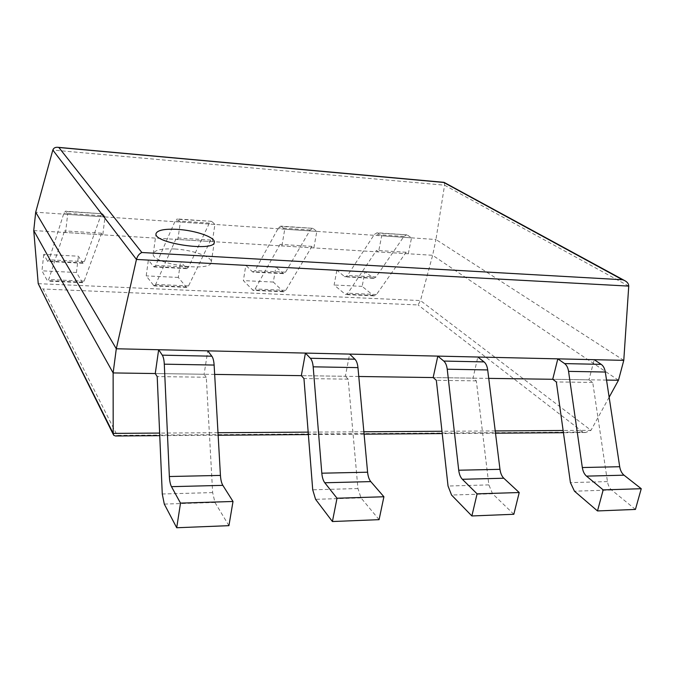 <?xml version="1.0" encoding="UTF-8"?>
<svg xmlns="http://www.w3.org/2000/svg" width="675" height="675" viewBox="0 0 675 675"><rect width="100%" height="100%" fill="white"/><g stroke="black" fill="none" stroke-linecap="round" stroke-linejoin="round"><path stroke-width="0.51" stroke-dasharray="3.38 2.53" d="M609.145 397.229L590.988 430.312L585.546 432.54L582.896 432.059L117.18 435.375L43.158 289.018L39.007 285.871M606.538 380.076L552.724 379.291L588.988 379.823L594.202 359.682M488.742 378.371L433.156 377.561L473.015 378.143L477.824 357.024M358.779 376.49L301.328 375.654L345.338 376.296L349.633 354.097M214.658 374.406L155.258 373.545L204.112 374.245L207.748 350.857M618.469 380.244L432.633 255.285L420.466 300.552L418.078 304.94L43.158 289.018M115.56 435.991L117.18 435.375M33.75 230.555L432.633 255.285L435.94 239.515L35.691 212.212M623.776 360.357L435.94 239.515L444.572 185.186L444.302 182.503M174.673 248.982C161.806 248.434 154.668 250.003 153.267 253.699C150.23 263.798 211.486 272.708 211.258 262.204C212.557 256.964 192.594 249.868 174.673 248.982M228.926 525.665L214.962 502.487L212.65 492.59L206.288 377.241L204.112 374.245M206.288 377.241L157.199 376.582M82.544 262.845L47.444 261.023L43.765 254.34L78.367 256.213L82.991 263.258L84.35 261.638L100.794 215.671L102.414 213.756L65.711 211.52L67.643 214.388L65.576 232.529L64.538 230.901L48.727 279.526L47.545 281.095L41.968 270.818L43.765 254.34M47.444 261.023L47.832 261.436L49.047 259.791L63.906 213.14L65.357 211.191L65.711 211.52M102.811 214.085L105.005 216.937L102.794 234.832L101.613 233.221L84.113 281.137L82.789 282.69L82.308 282.234L76.444 272.489L78.367 256.213M76.444 272.489L41.968 270.818M101.613 233.221L64.538 230.901M102.794 234.832L65.576 232.529M105.005 216.937L67.643 214.388M379.08 519.666L361.032 497.897L357.944 488.54L348.157 379.148L345.338 376.296M348.157 379.148L303.952 378.548M186.19 268.237L153.546 266.541L148.365 260.002L180.579 261.748L186.781 268.642L188.536 267.106L209.393 223.113L211.486 221.316L177.668 219.265L180.36 222.083L177.871 239.49L176.42 237.895L155.655 284.411L154.052 285.913L146.205 275.881L148.365 260.002M153.546 266.541L154.086 266.946L155.722 265.385L175.23 220.767L177.179 218.936L177.668 219.265M212.018 221.636L214.928 224.438L212.313 241.625L210.743 240.038L188.536 285.922L186.815 287.39L186.182 286.942L178.31 277.442L180.579 261.748M178.31 277.442L146.205 275.881M210.743 240.038L176.42 237.895M212.313 241.625L177.871 239.49M214.928 224.438L180.36 222.083M513.827 514.283L492.573 493.763L488.869 484.895L476.339 380.869L473.015 378.143M476.339 380.869L436.337 380.329M282.732 273.257L252.298 271.671L245.835 265.283L275.889 266.912L283.449 273.653L285.55 272.185L310.163 230.023L312.652 228.319L281.407 226.437L284.749 229.205L281.897 245.936L280.1 244.375L255.108 288.968L253.159 290.385L243.354 280.598L245.835 265.283M252.298 271.671L252.973 272.076L254.973 270.582L278.438 227.846L280.8 226.117L281.407 226.437M313.293 228.639L316.82 231.39L313.867 247.919L311.968 246.375L285.753 290.368L283.694 291.769L282.926 291.33L273.324 282.057L275.889 266.912M273.324 282.057L243.354 280.598M311.968 246.375L280.1 244.375M313.867 247.919L281.897 245.936M316.82 231.39L284.749 229.205M635.428 509.431L611.643 490.016C609.466 488.126 608.065 485.317 607.458 481.587L592.726 382.43L588.988 379.823M592.726 382.43L556.343 381.94M372.878 277.94L344.436 276.463L336.867 270.219L364.989 271.738L373.705 278.336L376.102 276.936L403.92 236.453L406.755 234.832L377.806 233.103L381.696 235.811L378.54 251.935L376.448 250.4L347.861 293.212L345.6 294.57L334.117 285.01L336.867 270.219M344.436 276.463L345.229 276.86L347.532 275.442L374.372 234.419L377.106 232.782L377.806 233.103M407.489 235.153L411.531 237.853L408.291 253.775L406.114 252.256L376.481 294.519L374.136 295.861L373.25 295.422L362.154 286.369L364.989 271.738M362.154 286.369L334.117 285.01M406.114 252.256L376.448 250.4M408.291 253.775L378.54 251.935M411.531 237.853L381.696 235.811M38.222 283.66L420.466 300.552L590.988 430.312L563.127 430.49M495.231 430.928L441.973 431.266M363.867 431.772L308.18 432.127M217.991 432.709L159.637 433.08M582.896 432.059L418.078 304.94M628.746 286.107L444.572 185.186L52.819 150.061M214.962 502.487L164.295 504.082M212.65 492.59L162.27 493.99M84.35 261.638L49.047 259.791M82.308 282.234L47.123 280.64M84.113 281.137L48.727 279.526M100.794 215.671L63.906 213.14M361.032 497.897L315.579 499.323M357.944 488.54L312.719 489.805M188.536 267.106L155.722 265.385M186.182 286.942L153.47 285.457M188.536 285.922L155.655 284.411M209.393 223.113L175.23 220.767M492.573 493.763L451.558 495.045M488.869 484.895L448.04 486.034M285.55 272.185L254.973 270.582M282.926 291.33L252.425 289.946M285.753 290.368L255.108 288.968M310.163 230.023L278.438 227.846M611.643 490.016L574.459 491.189M607.458 481.587L570.417 482.625M376.102 276.936L347.532 275.442M373.25 295.422L344.756 294.131M376.481 294.519L347.861 293.212M403.92 236.453L374.372 234.419M585.546 432.54L563.439 432.7M495.509 433.198L442.235 433.586M364.087 434.16L308.365 434.573M218.135 435.232L159.747 435.662M113.721 435.316L113.349 434.573M211.258 262.204L214.304 242.274M153.267 253.699L156.026 233.618M82.991 263.258L47.832 261.436M82.789 282.69L47.545 281.095M102.414 213.756L65.357 211.191M186.781 268.642L154.086 266.946M186.815 287.39L154.052 285.913M211.486 221.316L177.179 218.936M283.449 273.653L252.973 272.076M283.694 291.769L253.159 290.385M312.652 228.319L280.8 226.117M373.705 278.336L345.229 276.86M374.136 295.861L345.6 294.57M406.755 234.832L377.106 232.782"/><path stroke-width="1.01" d="M606.538 380.076L618.469 380.244L609.145 397.229M597.485 510.941L603.188 489.898L641.25 488.708L635.428 509.431L597.485 510.941L574.459 491.189L570.417 482.625L556.343 381.94L552.724 379.291L488.742 378.371M471.867 515.962L477.09 493.847L519.218 492.531L513.827 514.283L471.867 515.962L451.558 495.045L448.04 486.034L436.337 380.329L433.156 377.561L358.779 376.49M332.412 521.53L337.019 498.226L383.906 496.758L379.08 519.666L332.412 521.53L315.579 499.323L312.719 489.805L303.952 378.548L301.328 375.654L214.658 374.406M176.707 527.749L180.512 503.12L233.01 501.474L228.926 525.665L176.707 527.749L164.295 504.082L162.27 493.99L157.199 376.582L155.258 373.545L113.13 372.929L113.189 433.384L113.721 435.316L115.56 435.991L159.747 435.662M618.469 380.244L623.776 360.357L116.294 348.764L136.451 259.453C137.438 255.968 139.244 253.648 141.86 252.509L58.852 147.496L58.058 147.327C55.325 147.057 53.578 147.968 52.819 150.061L35.691 212.212L33.75 230.555L38.222 283.66L113.349 434.573M33.75 230.555L113.13 372.929L116.294 348.764L35.691 212.212M623.776 360.357L628.746 286.107C628.737 283.745 627.21 281.829 624.173 280.344L622.451 279.745L141.86 252.509M444.302 182.503L58.852 147.496M177.474 229.365C164.548 228.715 157.402 230.133 156.026 233.618C153.048 243.152 214.625 252.231 214.304 242.274C215.561 237.322 195.463 230.386 177.474 229.365M180.512 503.12L171.467 486.658C170.294 484.388 169.594 481.013 169.357 476.525L164.295 364.171C164.067 359.927 163.401 356.923 162.304 355.16L158.65 349.734L155.258 373.545M233.01 501.474L222.843 485.359C221.527 483.131 220.725 479.815 220.438 475.411L214.127 365.057C213.848 360.889 213.089 357.936 211.849 356.198L207.748 350.857L158.65 349.734M337.019 498.226L324.776 482.768C323.19 480.634 322.203 477.444 321.815 473.2L313.175 366.82C312.795 362.796 311.867 359.944 310.373 358.265L305.429 353.084L301.328 375.654M383.906 496.758L370.786 481.604C369.09 479.512 368.018 476.373 367.588 472.205L357.961 367.622C357.548 363.656 356.535 360.855 354.94 359.201L349.633 354.097L305.429 353.084M477.09 493.847L462.35 479.284C460.434 477.267 459.219 474.247 458.713 470.222L447.23 369.208C446.732 365.386 445.584 362.669 443.787 361.066L437.813 356.113L433.156 377.561M519.218 492.531L503.795 478.229C501.795 476.255 500.521 473.285 499.972 469.327L487.696 369.934C487.173 366.162 485.966 363.488 484.076 361.91L477.824 357.024L437.813 356.113M603.188 489.898L586.491 476.128C584.314 474.221 582.93 471.361 582.322 467.53L568.561 371.377C567.979 367.723 566.663 365.133 564.612 363.597L557.82 358.855L552.724 379.291M641.25 488.708L624.021 475.183C621.776 473.302 620.333 470.483 619.701 466.72L605.315 372.026C604.699 368.432 603.34 365.875 601.222 364.365L594.202 359.682L557.82 358.855M563.127 430.49L495.231 430.928M441.973 431.266L363.867 431.772M308.18 432.127L217.991 432.709M159.637 433.08L113.189 433.384L38.222 283.66M628.746 286.107L136.451 259.453L52.819 150.061M622.451 279.745L443.635 182.402M222.843 485.359L171.467 486.658M220.438 475.411L169.357 476.525M214.127 365.057L164.295 364.171M211.849 356.198L162.304 355.16M370.786 481.604L324.776 482.768M367.588 472.205L321.815 473.2M357.961 367.622L313.175 366.82M354.94 359.201L310.373 358.265M503.795 478.229L462.35 479.284M499.972 469.327L458.713 470.222M487.696 369.934L447.23 369.208M484.076 361.91L443.787 361.066M624.021 475.183L586.491 476.128M619.701 466.72L582.322 467.53M605.315 372.026L568.561 371.377M601.222 364.365L564.612 363.597M563.439 432.7L495.509 433.198M442.235 433.586L364.087 434.16M308.365 434.573L218.135 435.232M624.173 280.344L444.007 182.343M443.863 182.334L58.058 147.327"/></g></svg>

